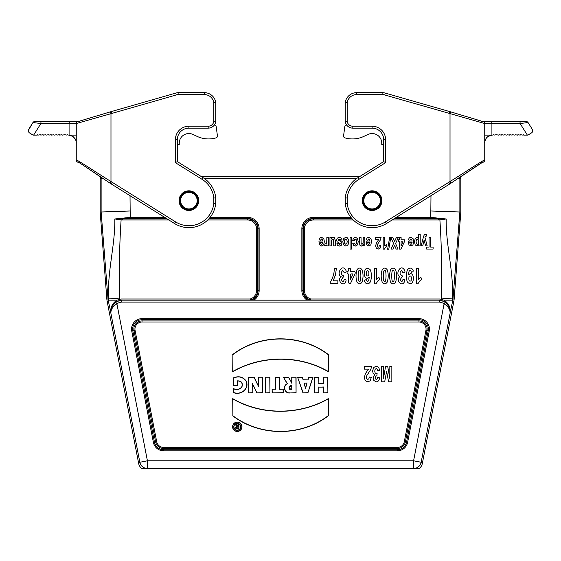 <?xml version="1.0" encoding="UTF-8"?>
<svg xmlns="http://www.w3.org/2000/svg" width="561" height="561" viewBox="0 0 561 561"><rect width="100%" height="100%" fill="white"/><g stroke="black" fill="none" stroke-linecap="round" stroke-linejoin="round"><path stroke-width="0.84" d="M215.754 102.439L215.754 121.884L215.754 102.439A11.571 11.571 0 0 0 204.323 92.656L178.882 92.656A11.571 11.571 0 0 0 175.698 93.105L110.426 111.828L111.176 111.604L111.73 113.455L176.224 94.956A9.642 9.642 0 0 1 178.882 94.585L204.323 94.585A9.642 9.642 0 0 1 213.825 102.593L215.754 102.439M179.057 200.656A9.839 9.839 0 0 0 193.811 209.176A9.839 9.839 0 0 0 193.811 192.135A9.839 9.839 0 0 0 179.057 200.656M28.05 130.944L32.952 122.522L40.869 123.546L69.087 123.546L69.087 135.117L76.261 135.117L76.261 123.897M33.057 135.117L28.955 132.557L33.057 135.117L37.278 135.117L37.692 134.703L38.106 135.117L40.392 134.703L40.806 135.117L43.092 134.703L43.513 135.117L45.792 134.703L46.212 135.117L48.491 134.703L48.912 135.117L51.191 134.703L51.612 135.117L53.891 134.703L54.312 135.117L56.591 134.703L57.012 135.117L59.291 134.703L59.711 135.117L61.991 134.703L62.411 135.117L64.69 134.703L66.976 135.117L67.39 134.703L72.614 136.316C75.209 138.581 76.422 140.755 76.261 142.831L76.261 160.18M208.18 128.139A7.714 7.714 0 0 0 215.754 121.884L213.825 121.688A5.785 5.785 0 0 1 208.18 126.211L188.896 126.211A13.499 13.499 0 0 0 175.39 139.717L175.39 162.655L177.318 161.589L177.318 139.717A11.571 11.571 0 0 1 188.896 128.139L208.18 128.139L208.18 126.211M175.39 162.655L202.177 179.394A25.07 25.07 0 0 1 213.825 198.019L213.825 203.299L215.754 203.398L215.754 197.921A26.998 26.998 0 0 0 203.201 177.76L177.318 161.589M213.825 203.299A25.07 25.07 0 0 1 175.607 221.918L112.193 182.297L111.176 183.931L80.188 163.23C76.955 160.755 78.119 163.826 76.261 160.194L76.261 160.187A1.928 1.928 180 0 0 78.161 162.122M112.221 182.311L110.98 181.505L109.928 183.124L174.583 223.551A26.998 26.998 0 0 0 215.754 203.398A26.998 26.998 0 0 1 174.583 223.551L175.607 221.918M111.73 113.455L110.98 113.68L110.98 181.505C94.606 171.512 76.443 159.036 76.261 160.194L76.261 123.532L110.98 113.68L110.426 111.828L111.176 111.604M110.103 111.927L80.258 120.903C76.254 122.48 77.762 120.58 76.261 123.532A1.928 1.928 180 0 1 76.282 123.287M213.825 198.019L215.754 197.921A26.998 26.998 0 0 0 203.201 177.76L202.177 179.394M28.955 132.557L28.345 129.9L32.952 122.522A1.928 1.928 0 0 1 34.586 121.618L41.002 121.618L40.869 123.546L33.639 135.117M77.783 121.618L41.002 121.618M177.318 144.731L179.247 144.731L179.247 143.188A9.642 9.642 0 0 1 192.97 134.444L197.184 136.414A26.998 26.998 0 0 0 215.585 138.02L216.006 137.908A1.928 1.928 0 0 0 217.416 135.79L216.209 126.73A1.928 1.928 0 0 0 214.351 125.061M179.247 143.188A9.642 9.642 0 0 1 192.97 134.444L197.184 136.414M215.585 138.02L216.006 137.908M217.416 135.79L216.209 126.73M449.27 113.455L449.824 111.604L450.574 111.828L385.302 93.105A11.571 11.571 0 0 0 382.118 92.656L356.677 92.656A11.571 11.571 0 0 0 345.246 102.439L345.246 121.884A7.714 7.714 0 0 0 352.82 128.139L372.104 128.139A11.571 11.571 0 0 1 383.682 139.717L383.682 161.589L357.799 177.76A26.998 26.998 0 0 0 345.246 197.921L345.246 203.398A26.998 26.998 0 0 0 386.417 223.551L449.824 183.931L448.807 182.297L385.393 221.918A25.07 25.07 0 0 1 347.175 203.299L347.175 198.019A25.07 25.07 0 0 1 358.823 179.394L385.61 162.655L385.61 139.717A13.499 13.499 0 0 0 372.104 126.211L352.82 126.211A5.785 5.785 0 0 1 347.175 121.688L347.175 102.593A9.642 9.642 0 0 1 356.677 94.585L382.118 94.585A9.642 9.642 0 0 1 384.776 94.956L484.739 123.532L484.739 160.187C484.557 159.036 466.394 171.512 450.02 181.505L448.779 182.311M381.943 200.656A9.839 9.839 0 0 0 367.189 192.135A9.839 9.839 0 0 0 367.189 209.176A9.839 9.839 0 0 0 380.449 195.445M483.217 121.618L519.998 121.618L520.131 123.546L527.361 135.117L527.943 135.117L523.722 135.117L523.308 134.703L522.894 135.117L520.608 134.703L520.194 135.117L517.908 134.703L517.487 135.117L515.208 134.703L514.788 135.117L512.509 134.703L512.088 135.117L509.809 134.703L509.388 135.117L507.109 134.703L506.688 135.117L504.409 134.703L503.988 135.117L501.709 134.703L501.289 135.117L499.01 134.703L498.589 135.117L496.31 134.703L494.024 135.117L493.61 134.703L488.365 136.33C486.135 136.933 484.346 142.164 484.739 142.831A7.714 7.714 0 0 1 484.739 142.824M460.819 178.671L459.873 178.671L459.873 212.002L460.819 212.037L460.819 178.671A1.928 1.928 180 0 0 460.111 177.178L482.776 162.143M484.739 123.897L484.739 135.117L491.913 135.117L491.913 123.546L520.131 123.546L528.048 122.522A1.928 1.928 0 0 0 526.414 121.618L519.998 121.618M484.753 142.319L484.739 160.194A1.928 1.928 180 0 1 484.711 160.523M484.718 123.287A1.928 1.928 180 0 1 484.739 123.532C483.238 120.58 484.746 122.48 480.742 120.903L450.897 111.927M527.943 135.117L532.045 132.557L532.655 129.9L528.048 122.522M532.045 132.557L532.95 130.944M482.839 162.122A1.928 1.928 180 0 0 484.739 160.194C482.853 163.84 483.778 160.846 480.742 163.279L449.824 183.931L451.072 183.124L450.02 181.505L450.02 113.68L450.574 111.828L449.824 111.604M345.246 102.439L347.175 102.593M345.246 121.884L347.175 121.688M383.682 161.589L385.61 162.655M345.246 197.921L347.175 198.019M345.246 203.398L347.175 203.299M383.682 144.731L381.753 144.731L381.753 143.188A9.642 9.642 0 0 0 368.03 134.444L363.816 136.414A26.998 26.998 0 0 1 345.415 138.02L344.994 137.908A1.928 1.928 0 0 1 343.584 135.79L344.791 126.73A1.928 1.928 0 0 1 346.649 125.061M343.584 135.79L344.791 126.73M345.415 138.02L344.994 137.908M381.753 143.188A9.642 9.642 0 0 0 368.03 134.444L363.816 136.414M110.72 312.765L110.84 312.365C110.622 308.508 112.27 305.142 115.79 302.281L116.912 303.852C112.936 306.369 110.938 309.293 110.91 312.617L108.336 301.033L107.144 301.264L138.707 463.645A7.714 7.714 -50.5 0 0 141.645 468.344L415.147 468.344A7.714 7.714 -39.5 0 0 421.157 462.264L422.293 463.645A7.714 7.714 -129.5 0 1 419.355 468.344L415.147 468.344M138.707 463.645L139.843 462.264A7.714 7.714 39.5 0 0 145.853 468.344M115.79 302.281A11.606 11.606 0 0 1 121.632 300.17L439.971 300.17L439.368 300.17L439.291 302.099L121.709 302.099A9.677 9.677 0 0 0 116.912 303.852L147.417 460.791L147.417 468.344M121.709 302.099L121.632 300.17L121.029 300.17L120.959 299.013L250.164 299.013A8.836 8.836 0 0 0 256.545 290.528L256.545 228.811A8.836 8.836 0 0 0 247.717 219.982L207.752 219.982M233.131 378.009C238.411 375.695 242.731 376.648 246.09 380.877C249.961 388.808 240.557 395.814 233.278 392.518L233.278 388.563C236.707 389.965 239.533 389.446 241.756 387.006C242.857 382.995 241.419 380.989 237.443 380.982L237.443 385.737L233.131 385.737L233.299 378.121C238.502 375.905 242.717 376.845 245.935 380.94C249.687 388.675 240.676 395.554 233.446 392.384L233.278 392.518M258.214 377.195L262.366 377.195L262.366 392.861L256.84 392.861L252.66 384.138L252.836 392.861L248.67 392.861L248.67 377.195L254.147 377.195L258.326 386.08L258.214 377.195L262.366 377.195M265.626 377.195L269.939 377.195L269.939 392.861L265.626 392.861L265.626 377.195L269.939 377.195M279.827 389.152L283.207 389.152L283.207 392.861L272.113 392.861L272.113 389.152L275.5 389.152L275.5 377.195L279.827 377.195L279.659 389.32L283.207 389.152M291.748 377.195L296.068 377.195L296.068 392.861L289.883 392.959C284.679 393.822 282.232 385.624 287.295 383.78L283.389 377.195L288.635 377.195L291.748 382.897L291.748 377.195L296.068 377.195M323.564 377.195L327.89 377.195L327.89 392.861L323.564 392.861L323.564 387.146L318.886 387.146L318.886 392.861L314.56 392.861L314.56 377.195L318.886 377.195L318.886 383.366L323.564 383.366L323.564 377.195L327.89 377.195M232.71 354.552C259.988 333.55 301.012 333.641 328.311 354.552L328.297 371.719C299.483 354.917 261.538 355.197 232.71 371.719L232.878 354.636C260.073 333.746 300.927 333.837 328.143 354.636L328.311 354.552M232.696 415.799C259.96 436.724 301.124 436.774 328.297 415.799L328.297 398.64C299.469 415.161 261.524 415.442 232.71 398.64L232.864 415.715C260.08 436.514 300.934 436.605 328.129 415.722L328.297 415.799M237.275 422.082A4.691 4.691 0 0 0 233.215 429.123A4.691 4.691 0 0 0 241.342 429.123A4.691 4.691 0 0 0 237.275 422.082M307.954 379.755L308.739 377.195L313.01 377.195L307.898 392.861L302.961 392.861L297.596 377.195L302.309 377.195L303.122 379.755L308.073 379.923L308.739 377.195M130.019 195.705L130.229 217.38L164.703 217.38M396.297 217.38L430.771 217.38L430.981 195.705M108.336 301.033L108.154 300.17A18.106 18.106 0 0 1 108.021 298.971L101.134 212.016L100.181 212.037L100.181 178.671A1.928 1.928 0 0 1 100.889 177.178M107.144 301.264A19.284 19.284 0 0 1 106.842 299.062L100.181 212.037M430.981 210.992L459.873 212.002L452.979 298.971A18.106 18.106 0 0 1 452.846 300.17L450.083 312.926A1.928 1.059 4.8 0 0 450.139 312.722L450.09 312.617C450.062 309.293 448.064 306.369 444.088 303.852A9.677 9.677 0 0 0 439.291 302.099L439.368 300.17A11.606 11.606 0 0 1 445.21 302.281C448.73 305.142 450.378 308.508 450.16 312.365L450.09 312.617M460.819 212.037L454.158 299.062A19.284 19.284 0 0 1 453.856 301.264L422.293 463.645M201.574 176.743L359.426 176.743M130.019 210.992L101.127 212.002L101.127 178.671L100.181 178.671M110.826 312.126L110.601 312.168C110.587 307.744 112.123 304.188 115.215 301.509L117.088 300.17L108.869 300.17A17.398 17.398 0 0 1 108.729 298.915C106.955 272.155 115.215 245.999 114.816 218.979L130.229 217.38L130.229 218.467L122.298 218.895L122.298 219.982L121.106 219.947L114.816 218.979L167.129 218.895M108.869 300.17L108.154 300.17L108.869 300.17M393.871 218.895L446.184 218.979L439.894 219.947L438.702 219.982L438.702 218.895L430.771 218.467L430.771 217.38L446.184 218.979C445.778 245.956 454.052 272.232 452.271 298.915A17.398 17.398 0 0 1 452.131 300.17L443.912 300.17L445.785 301.509C448.877 304.181 450.413 307.737 450.399 312.168L450.174 312.126M452.846 300.17L452.131 300.17M208.804 218.895L247.717 218.895A9.923 9.923 0 0 1 257.632 228.811L257.632 290.528A9.923 9.923 0 0 1 250.311 300.1L250.592 300.17M310.408 300.17L310.689 300.1A9.923 9.923 0 0 1 303.368 290.528L302.94 290.528A10.35 10.35 0 0 0 309.532 300.17M328.129 415.722L328.297 398.64M328.129 398.934C299.336 415.28 261.65 415.561 232.878 398.934L232.71 398.64M232.878 398.934L232.864 415.715M328.143 354.636L328.297 371.719M328.129 371.417C299.357 354.79 261.671 355.071 232.878 371.417L232.71 371.719M232.878 371.417L232.878 354.636M237.275 422.251A4.523 4.523 0 0 0 233.362 429.039A4.523 4.523 0 0 0 241.195 429.039A4.523 4.523 0 0 0 237.275 422.251M233.769 426.823A3.513 3.513 0 0 0 237.282 430.336A3.513 3.513 0 0 0 240.802 426.823A3.513 3.513 0 0 0 237.282 423.31A3.513 3.513 0 0 0 233.769 426.823M233.937 426.823A3.345 3.345 0 0 0 238.958 429.719A3.345 3.345 0 0 0 238.958 423.927A3.345 3.345 0 0 0 233.937 426.823M327.722 377.364L327.89 392.861M327.722 392.693L323.564 392.861M323.739 392.693L323.564 387.146M323.739 386.978L318.886 387.146M318.718 386.978L318.886 392.861M318.718 392.693L314.56 392.861M314.728 392.693L314.56 377.195M314.728 377.364L318.886 377.195M318.718 377.364L318.886 383.366M318.718 383.535L323.564 383.366M323.739 383.535L323.739 377.364M305.584 387.875L306.93 383.142L304.188 383.142L305.591 388.478L306.93 383.142M307.155 382.974L304.188 383.142M308.859 377.364L313.01 377.195M312.779 377.364L307.898 392.861M307.779 392.693L302.961 392.861M303.087 392.693L297.596 377.195M297.828 377.364L302.309 377.195M302.19 377.364L303.122 379.755M302.996 379.923L308.073 379.923M303.964 382.974L305.591 388.478M291.748 389.383L291.748 386.017C288.312 387.174 288.312 388.296 291.748 389.383L291.748 386.017M295.899 377.364L296.068 392.861M295.899 392.693L289.883 392.959M289.876 392.791C284.722 393.661 282.485 385.428 287.548 383.878L287.295 383.78M287.548 383.878L283.389 377.195M283.691 377.364L288.635 377.195M288.536 377.364L291.748 382.897M291.916 383.556L291.916 377.364M291.916 385.87C288.095 384.523 288.13 390.954 291.916 389.544M283.039 389.32L283.207 392.861M283.039 392.693L272.113 392.861M272.281 392.693L272.113 389.152M272.281 389.32L275.5 389.152M275.668 389.32L275.5 377.195M275.668 377.364L279.827 377.195M279.659 377.364L279.659 389.32M269.771 377.364L269.939 392.861M269.771 392.693L265.626 392.861M265.795 392.693L265.795 377.364M262.197 377.364L262.366 392.861M262.197 392.693L256.84 392.861M256.945 392.693L254.568 388.191M254.722 388.121L252.66 384.138M252.45 383.282L252.836 387.385M252.667 387.385L252.836 392.861M252.667 392.693L248.67 392.861M248.839 392.693L248.67 377.195M248.839 377.364L254.147 377.195M254.042 377.364L258.326 386.08M258.502 386.859L258.39 377.364M233.446 392.384L233.278 388.563M233.446 388.794C236.826 390.154 239.652 389.586 241.91 387.069C243.039 382.847 241.489 380.779 237.275 380.842L237.443 380.982M237.275 380.842L237.443 385.737M237.275 385.568L233.131 385.737M233.299 385.568L233.299 378.121M237.92 424.684L238.965 424.684L238.965 428.962L237.001 428.962A1.311 1.311 0 0 1 236.735 426.36L235.389 424.684L236.532 424.684L237.92 426.29L237.92 424.684L238.965 424.684M237.92 427.117L237.92 428.183L237.373 428.183A0.533 0.533 0 0 1 236.84 427.65A0.533 0.533 0 0 1 237.373 427.117L238.088 426.949L237.92 428.183M238.088 428.352L237.373 428.352A0.701 0.701 0 0 1 236.672 427.65A0.701 0.701 0 0 1 237.373 426.949L238.088 426.949M238.797 424.852L238.965 428.962M238.797 428.786L237.001 428.786A1.143 1.143 0 0 1 235.851 427.608A1.143 1.143 0 0 1 237.065 426.5L236.735 426.36M237.065 426.5L235.389 424.684M235.739 424.852L236.532 424.684M236.454 424.852L237.92 426.29M238.088 426.739L238.088 424.852M121.029 300.17A11.669 11.669 0 0 0 120.152 300.317L115.489 302.4M110.84 312.33A11.683 11.683 0 0 1 115.468 302.414M445.511 302.4L440.848 300.317A11.669 11.669 0 0 0 439.971 300.17L440.041 299.013A12.826 12.826 0 0 1 441.079 299.181L443.919 300.17M450.16 312.33A11.683 11.683 0 0 0 445.532 302.414M117.081 300.17L119.921 299.181A12.826 12.826 0 0 1 120.959 299.013M449.249 306.173L445.785 301.509L445.553 302.435L448.975 306.579L445.806 302.631M111.758 306.145L110.917 308.781M115.215 301.509L115.447 302.435L112.025 306.579L115.194 302.631M110.924 313.417A1.928 1.9 -4.8 0 0 110.952 313.62L139.843 462.264L147.417 460.791L413.583 460.791L444.088 303.852L445.21 302.281M413.583 468.344L413.583 460.791L421.157 462.264L450.048 313.62A1.928 1.9 4.8 0 0 450.076 313.417M353.248 219.982L313.283 219.982A8.836 8.836 0 0 0 304.455 228.811L304.455 290.528A8.836 8.836 0 0 0 310.836 299.013L310.689 300.1M444.165 300.394L443.961 301.425M250.311 300.1L250.164 299.013M116.835 300.394L117.039 301.425M188.896 192.367A8.296 8.296 0 0 0 181.708 204.8A8.296 8.296 0 0 0 196.077 204.8A8.296 8.296 0 0 0 188.896 192.367M188.896 191.596A9.067 9.067 0 0 0 179.829 200.656A9.067 9.067 0 0 0 188.896 209.723A9.067 9.067 0 0 0 197.956 200.656A9.067 9.067 0 0 0 188.896 191.596M372.104 192.367A8.296 8.296 0 0 0 364.923 204.8A8.296 8.296 0 0 0 379.292 204.8A8.296 8.296 0 0 0 372.104 192.367M372.104 191.596A9.067 9.067 0 0 0 363.044 200.656A9.067 9.067 0 0 0 372.104 209.723A9.067 9.067 0 0 0 381.171 200.656A9.067 9.067 0 0 0 372.104 191.596M318.907 241.048L322.799 241.048L322.421 239.512L321.53 238.958L320.541 240.157L318.992 239.792L319.931 237.941L321.544 237.303L323.809 238.734L324.391 241.623L323.627 244.884L321.698 246.069L319.63 244.827L318.907 241.048M322.771 242.401L320.45 242.401L320.801 243.867L321.607 244.365L322.442 243.839L322.771 242.401M324.602 245.648L325.085 243.712L326.369 243.818L326.726 242.892L326.853 237.492L328.409 237.492L328.409 245.879L326.965 245.879L326.965 244.68L326.299 245.795L324.602 245.648M329.945 245.879L329.945 237.492L331.39 237.492L331.39 238.748L332.231 237.689L333.339 237.303L334.398 237.675L335.289 240.571L335.289 245.879L333.732 245.879L333.648 239.856L332.757 238.993L331.614 240.08L331.502 245.879L329.945 245.879M342.091 239.884L340.534 240.227L340.127 239.245L338.374 239.224L338.283 240.234L341.179 241.602L341.88 243.488L341.277 245.325L339.405 246.069L337.617 245.501L336.81 243.846L338.276 243.46L339.384 244.47L340.436 243.776L337.098 241.763L336.614 240.115L337.287 238.13L339.279 237.303L341.179 237.997L342.091 239.884M350.05 249.063L350.05 237.492L351.6 237.492L351.6 249.063L350.05 249.063M352.778 243.397L354.307 243.004L355.372 244.315L356.298 243.747L356.642 241.833L356.291 239.729L355.351 239.112L354.622 239.47L354.222 240.704L352.701 240.332L353.612 238.067L355.422 237.303L357.469 238.467L358.241 241.679L357.469 244.912L355.394 246.069L353.689 245.402L352.778 243.397M359.468 242.703L359.468 237.492L361.025 237.492L361.123 243.523L361.985 244.365L363.149 243.215L363.269 237.492L364.818 237.492L364.818 245.879L363.374 245.879L363.374 244.645L361.445 246.069L360.506 245.802L359.86 245.122L359.468 242.703M364.327 369.124L364.327 366.382L371.585 366.382L370.877 369.334L366.831 375.554L366.403 377.371L366.775 378.885L367.806 379.418L368.836 378.857L369.278 377.006L371.34 377.308L370.183 380.807L367.75 381.873L365.239 380.638L364.327 377.574L365.414 373.619L368.437 369.124L364.327 369.124M366.074 241.048L369.965 241.048L369.587 239.512L368.689 238.958L367.7 240.157L366.158 239.792L367.097 237.941L368.71 237.303L370.975 238.734L371.557 241.623L370.793 244.884L368.865 246.069L366.796 244.827L366.074 241.048M369.937 242.401L367.616 242.401L367.96 243.867L368.773 244.365L369.608 243.839L369.937 242.401M379.783 370.47L377.777 370.821L377.265 369.145L376.249 368.57L375.169 369.264L374.727 371.137L375.148 372.904L376.172 373.556L377.118 373.338L376.894 375.744L375.611 376.27L375.169 377.735L375.491 378.977L376.354 379.439L377.265 378.913L377.721 377.378L379.629 377.841L379.026 380.078L377.904 381.396L376.298 381.873L373.85 380.484L373.093 377.911L374.643 374.671L373.163 373.395L372.602 371.01L373.64 367.546L376.228 366.116L378.661 367.322L379.783 370.47M375.625 239.554L375.625 237.492L381.066 237.492L380.54 239.708L377.504 244.379L377.462 246.875L378.233 247.275L379.005 246.854L379.341 245.466L380.884 245.69L380.014 248.313L378.191 249.112L376.312 248.186L375.625 245.893L376.445 242.927L378.71 239.554L375.625 239.554M381.417 381.81L381.417 366.382L383.443 366.382L383.443 378.528L385.589 366.382L387.686 366.382L389.825 378.528L389.825 366.382L391.844 366.382L391.844 381.81L388.584 381.81L386.627 371.284L384.692 381.81L381.417 381.81M383.191 249.112L383.191 237.492L384.741 237.492L384.741 245.851L386.746 244.168L386.746 246.181L385.428 247.261L384.453 249.112L383.191 249.112M388.794 249.259L387.63 249.259L389.657 237.296L390.8 237.296L388.794 249.259M390.8 237.492L392.777 237.492L394.572 241.496L396.368 237.492L398.331 237.492L395.568 243.53L398.072 249.063L396.164 249.063L394.537 245.346L392.945 249.063L391.052 249.063L393.57 243.446L390.8 237.492M398.591 241.77L398.591 239.82L399.6 239.82L399.6 237.492L401.101 237.492L401.101 239.82L404.418 239.82L404.418 241.763L400.905 249.112L399.6 249.112L399.6 241.77L398.591 241.77M401.101 241.77L401.101 245.725L402.959 241.77L401.101 241.77M408.219 241.048L412.111 241.048L411.739 239.512L410.841 238.958L409.853 240.157L408.303 239.792L409.25 237.941L410.855 237.303L413.127 238.734L413.702 241.623L412.945 244.884L411.01 246.069L408.948 244.827L408.219 241.048M412.083 242.401L409.761 242.401L410.112 243.867L410.918 244.365L411.76 243.839L412.083 242.401M418.653 238.523L418.653 234.302L420.21 234.302L420.21 245.879L418.758 245.879L418.758 244.645L416.928 246.069L415.196 244.919L414.481 241.735L415.203 238.467L416.942 237.303L418.653 238.523M422.763 245.879L421.157 245.879L423.597 236.349L424.418 234.603L426.676 234.225L426.816 235.964L425.357 236.314L424.958 237.471L427.194 245.879L425.54 245.879L424.137 239.926L422.763 245.879M426.662 249.063L426.662 247.106L429.06 247.106L429.06 237.492L430.694 237.492L430.694 247.106L433.099 247.106L433.099 249.063L426.662 249.063M333.15 280.823L337.855 280.823L337.855 283.571L330.773 283.571L330.773 281.426L332.561 277.884L333.942 272.983L334.405 268.347L336.404 268.347L335.478 274.876L333.15 280.823M345.197 269.294C346.796 271.3 346.502 272.464 344.314 272.793L342.785 270.542C340.843 272.162 340.822 273.824 342.708 275.528C345.899 276.131 340.31 278.431 342.035 280.949C343.066 281.924 343.809 281.384 344.258 279.343C346.088 279.539 346.523 280.437 345.562 282.043C342.96 287.372 336.607 279.834 341.186 276.643C336.193 274.757 341.474 264.154 345.197 269.294M348.57 268.347C350.499 268.13 351.165 269.161 350.576 271.454C352.883 271.489 356.053 270.654 355.001 274.049L350.316 283.845C346.67 283.642 349.44 277.036 348.57 274.056C347.224 274.091 346.782 273.221 347.231 271.454C348.626 271.363 349.068 270.332 348.57 268.347M353.058 274.056C349.342 272.919 350.87 277.029 350.576 279.329L353.058 274.056M361.978 282.26C360.351 284.378 358.717 284.371 357.077 282.246C355.667 278.067 355.674 273.873 357.084 269.666C358.696 267.506 360.358 267.562 362.069 269.82C363.388 273.803 363.36 277.954 361.978 282.26M358.865 281.047C360.064 282.646 360.73 280.949 360.87 275.963C360.779 271.608 360.33 269.799 359.531 270.542C358.654 270.051 358.206 271.861 358.191 275.963C358.22 279.238 358.444 280.935 358.865 281.047M365.435 282.856C363.977 280.998 364.306 279.939 366.41 279.687C366.838 281.636 367.602 281.931 368.703 280.57L369.278 277.064L367.35 278.368C365.442 278.172 364.391 276.489 364.208 273.319C365.113 267.92 367.167 266.784 370.365 269.904C371.789 273.936 371.768 277.961 370.323 281.966C368.794 284.118 367.16 284.413 365.435 282.856M368.689 275.521C369.25 271.482 368.556 270.037 366.613 271.18C366.01 275.283 366.698 276.727 368.689 275.521M374.517 283.845L374.517 268.347L376.585 268.347L376.585 279.497C378.107 277.246 379.993 276.727 379.257 279.939C377.329 280.079 376.768 284.75 374.517 283.845M387.146 282.26C385.526 284.378 383.892 284.371 382.244 282.246C380.842 278.067 380.842 273.873 382.258 269.666C383.864 267.506 385.526 267.562 387.244 269.82C388.563 273.803 388.535 277.954 387.146 282.26M384.033 281.047C385.239 282.646 385.905 280.949 386.045 275.963C385.954 271.608 385.505 269.799 384.699 270.542C383.829 270.051 383.38 271.861 383.359 275.963C383.387 279.238 383.612 280.935 384.033 281.047M395.54 282.26C393.913 284.378 392.279 284.371 390.638 282.246C389.229 278.067 389.236 273.873 390.645 269.666C392.258 267.506 393.92 267.562 395.631 269.82C396.957 273.803 396.922 277.954 395.54 282.26M392.427 281.047C393.626 282.646 394.299 280.949 394.432 275.963C394.341 271.608 393.892 269.799 393.093 270.542C392.216 270.051 391.774 271.861 391.753 275.963C391.781 279.238 392.006 280.935 392.427 281.047M403.934 269.294C405.533 271.3 405.238 272.464 403.05 272.793L401.522 270.542C399.579 272.162 399.551 273.824 401.445 275.528C404.635 276.131 399.046 278.431 400.771 280.949C401.802 281.924 402.546 281.384 402.994 279.343C404.825 279.539 405.259 280.437 404.299 282.043C401.697 287.372 395.344 279.834 399.923 276.643C394.93 274.757 400.21 264.154 403.934 269.294M412.328 269.042C413.759 270.9 413.429 271.966 411.325 272.232C410.925 270.297 410.161 270.009 409.032 271.363L408.457 274.855L410.414 273.558C412.3 273.74 413.345 275.43 413.534 278.621C412.615 284.006 410.561 285.142 407.377 282.029C405.961 278.004 405.975 273.971 407.419 269.946C408.99 267.807 410.631 267.506 412.328 269.042M409.053 276.405C408.485 280.437 409.179 281.881 411.122 280.745C411.739 276.657 411.045 275.213 409.053 276.405M416.465 283.845L416.465 268.347L418.534 268.347L418.534 279.497C420.056 277.246 421.949 276.727 421.213 279.939C419.284 280.079 418.723 284.75 416.465 283.845M342.764 241.707L343.62 238.558L345.786 237.303L347.322 237.822L348.437 239.351L348.816 241.805L348.437 243.937L347.357 245.522L345.793 246.069L343.613 244.827L342.764 241.707M344.77 239.778L344.356 241.7L344.77 243.593L345.786 244.259L346.81 243.593L347.224 241.686L346.81 239.778L345.786 239.112L344.77 239.778M416.423 239.68L416.066 241.714L416.43 243.67L417.349 244.315L418.296 243.684L418.674 241.826L418.282 239.736L417.321 239.063L416.423 239.68M213.825 102.593L213.825 121.688M69.22 121.618L69.087 123.546L76.261 123.546M176.224 94.956L175.698 93.105A11.571 11.571 0 0 1 178.882 92.656L178.882 94.585M204.323 94.585L204.323 92.656M188.896 126.211L188.896 128.139M175.39 139.717L177.318 139.717M484.739 123.546L491.913 123.546L491.78 121.618M382.118 94.585L382.118 92.656A11.571 11.571 0 0 1 385.302 93.105L384.776 94.956M356.677 92.656L356.677 94.585M352.82 128.139L352.82 126.211M372.104 128.139L372.104 126.211M383.682 139.717L385.61 139.717M357.799 177.76L358.823 179.394M386.417 223.551L385.393 221.918M153.391 442.377L131.758 331.095A10.456 10.456 0 0 1 142.024 318.648L418.976 318.648A10.456 10.456 0 0 1 429.242 331.095L407.609 442.377A10.456 10.456 0 0 1 397.349 450.834L163.651 450.834A10.456 10.456 0 0 1 153.391 442.377L154.457 442.166A9.369 9.369 0 0 0 163.651 449.747L397.349 449.747A9.369 9.369 0 0 0 406.543 442.166L428.169 330.885A9.369 9.369 0 0 0 418.976 319.735L142.024 319.735A9.369 9.369 0 0 0 132.831 330.885L154.457 442.166L155.635 441.935L134.009 330.66L131.758 331.095M121.176 218.937L121.106 219.947C119.388 246.006 118.932 272.05 119.731 298.073A6.353 6.353 0 0 0 119.921 299.181L120.152 300.317M168.868 219.982L122.298 219.982M163.651 447.454L397.349 447.454A7.076 7.076 0 0 0 404.299 441.731L425.925 330.45A7.076 7.076 0 0 0 418.976 322.021L142.024 322.021A7.076 7.076 0 0 0 135.075 330.45L156.701 441.731A7.076 7.076 0 0 0 163.651 447.454L163.651 450.834M356.431 178.671L204.569 178.671M210.095 217.38L247.717 217.38A11.437 11.437 0 0 1 259.147 228.811L259.147 290.528A11.437 11.437 0 0 1 253.86 300.17M307.14 300.17A11.437 11.437 0 0 1 301.853 290.528L301.853 228.811A11.437 11.437 0 0 1 313.283 217.38L350.906 217.38M119.731 298.073L106.842 299.062M452.664 301.033L453.856 301.264M440.848 300.317L441.079 299.181A6.353 6.353 0 0 0 441.269 298.073L454.158 299.062M103.133 178.671L101.127 178.671A1.928 1.928 -90 0 1 101.478 177.571M459.522 177.571A1.928 1.928 -90 0 1 459.873 178.671L457.867 178.671M135.075 330.45L134.009 330.66A8.163 8.163 0 0 1 142.024 320.934L418.976 320.934A8.163 8.163 0 0 1 426.991 330.66L429.242 331.095M425.925 330.45L426.991 330.66L405.365 441.935L407.609 442.377M404.299 441.731L405.365 441.935A8.163 8.163 0 0 1 397.349 448.548L397.349 450.834M397.349 447.454L397.349 448.548L163.651 448.548A8.163 8.163 0 0 1 155.635 441.935L156.701 441.731M142.024 322.021L142.024 318.648M418.976 322.021L418.976 318.648M247.717 219.982L247.717 218.467L209.19 218.467M166.442 218.467L130.229 218.467M256.545 228.811L258.06 228.811A10.35 10.35 0 0 0 247.717 218.467L247.717 217.38M256.545 290.528L258.06 290.528L258.06 228.811L259.147 228.811M251.468 300.17A10.35 10.35 0 0 0 258.06 290.528L259.147 290.528M304.455 290.528L303.368 290.528L303.368 228.811L302.94 228.811L302.94 290.528L301.853 290.528M304.455 228.811L303.368 228.811A9.923 9.923 0 0 1 313.283 218.895L313.283 218.467A10.35 10.35 0 0 0 302.94 228.811L301.853 228.811M313.283 219.982L313.283 218.895L352.196 218.895M430.771 218.467L394.558 218.467M351.81 218.467L313.283 218.467L313.283 217.38M310.836 299.013L440.041 299.013M441.269 298.073C442.068 272.029 441.612 245.984 439.894 219.947L439.824 218.937M438.702 219.982L392.132 219.982M452.482 301.881L452.482 300.17M108.518 300.17L108.518 301.881M188.896 210.073A9.411 9.411 0 0 0 197.044 195.95A9.411 9.411 0 0 0 180.74 195.95A9.411 9.411 0 0 0 188.896 210.073M372.104 210.073A9.411 9.411 0 0 0 380.26 195.95A9.411 9.411 0 0 0 363.956 195.95A9.411 9.411 0 0 0 372.104 210.073M69.452 135.201L69.837 135.264M70.23 135.348L71.513 135.755M72.285 136.127L73.379 136.849M73.505 136.954L75.09 138.763M75.209 138.96L75.651 139.843M75.931 140.622L76.114 141.358M76.289 160.523L77.123 161.799L80.258 163.279L100.089 176.645M484.802 141.863L484.893 141.316M485.09 140.566L485.363 139.815M485.637 139.24L485.91 138.763M486.177 138.371L486.625 137.803M486.843 137.564L487.2 137.214M487.621 136.849L488.014 136.561M488.841 136.057L489.501 135.755M490.77 135.348L491.387 135.229M460.111 177.178L460.911 176.645M483.848 161.82L484.718 160.467"/></g></svg>
